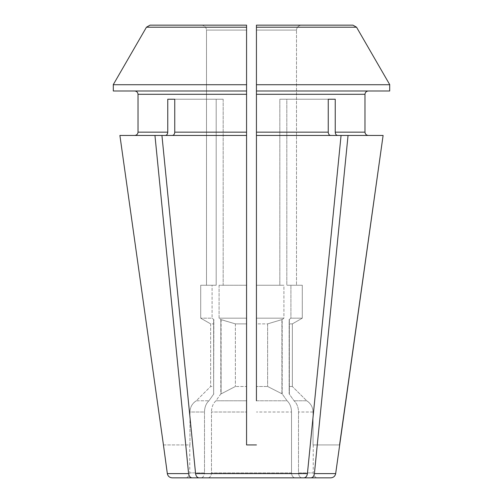 <?xml version="1.0" encoding="UTF-8"?>
<svg xmlns="http://www.w3.org/2000/svg" width="503" height="503" viewBox="0 0 503 503"><rect width="100%" height="100%" fill="white"/><g stroke="black" fill="none" stroke-linecap="round" stroke-linejoin="round"><path stroke-width="0.38" stroke-dasharray="2.52 1.89" d="M246.564 90.999L113.307 90.999L113.307 84.737L246.564 84.737L113.219 84.737L246.564 84.737L246.564 90.999L113.307 90.999L246.564 90.999L246.564 135.445L172.422 135.445C173.812 135.219 174.591 134.119 174.748 132.151L246.564 132.151M389.693 84.737L389.693 90.999L256.436 90.999L389.693 90.999L256.436 90.999L256.436 84.737L389.781 84.737M165.437 135.445L161.935 135.445L195.579 473.6C196.007 476.196 197.163 477.611 199.043 477.85L200.993 477.85C203.086 477.51 204.256 475.863 204.495 472.914C204.256 475.863 203.086 477.51 200.993 477.85L192.058 477.85C190.178 477.611 189.021 476.196 188.594 473.6L154.949 135.445L165.437 135.445L134.729 135.445L165.437 135.445C166.826 135.219 167.606 134.119 167.763 132.151L167.763 99.229L223.175 99.229L174.748 99.229L174.748 132.151M167.763 99.229L223.175 99.229L216.189 99.229L216.189 285.245L212.09 285.245L212.09 318.173L213.844 319.594L213.637 323.875L210.644 323.875L210.644 386.486L196.283 400.772L208.965 400.772L196.283 400.772C192.24 403.431 190.134 407.172 189.964 412.001L204.495 412.001L204.495 472.914L189.769 472.914L204.495 472.914L204.495 412.001C204.62 407.172 206.104 403.431 208.965 400.772A15935.983 11268.439 90 0 1 213.844 393.893A15935.989 11268.445 90 0 0 208.965 400.772C206.104 403.431 204.62 407.172 204.495 412.001L189.964 412.001L189.964 444.929L163.299 444.929M246.564 84.737L246.564 25.15L150.032 25.15L201.533 25.15C204.495 25.49 206.155 27.137 206.5 30.086L246.564 30.086L206.5 30.086L206.5 285.245L200.71 285.245L212.09 285.245L200.71 285.245L200.71 318.173A10292.285 10292.285 0 0 0 210.644 323.875L213.637 323.875L213.844 319.594L213.637 393.893L213.844 319.594L212.09 318.173L200.71 318.173L212.09 318.173L212.09 285.245L216.189 285.245L206.5 285.245L216.189 285.245L216.189 99.229L174.748 99.229M223.175 99.229L223.175 285.245L219.075 285.245L219.075 318.173L220.83 319.594L220.83 393.893A15935.989 11268.445 90 0 0 215.944 400.772C213.09 403.431 211.6 407.172 211.48 412.001C211.6 407.172 213.09 403.431 215.944 400.772A15935.983 11268.439 90 0 1 220.83 393.893L220.83 319.594L219.075 318.173L246.564 318.173L246.564 400.772L246.564 386.486L235.373 386.486L246.564 386.486L246.564 318.173L219.075 318.173L219.075 285.245L246.564 285.245L246.564 318.173L246.564 285.245L223.175 285.245L223.175 99.229M303.957 477.85L302.007 477.85C299.914 477.51 298.744 475.863 298.505 472.914C298.744 475.863 299.914 477.51 302.007 477.85L310.942 477.85C312.822 477.611 313.979 476.196 314.406 473.6L348.051 135.445L330.578 135.445L341.065 135.445L307.421 473.6C306.993 476.196 305.837 477.611 303.957 477.85L295.022 477.85C292.928 477.51 291.765 475.863 291.52 472.914L291.52 412.001L256.436 412.001L291.52 412.001C291.4 407.172 289.91 403.431 287.056 400.772C289.91 403.431 291.4 407.172 291.52 412.001L291.52 472.914C291.765 475.863 292.928 477.51 295.022 477.85L207.978 477.85C210.072 477.51 211.235 475.863 211.48 472.914L211.48 412.001L246.564 412.001L246.564 400.772L246.564 412.001L211.48 412.001L211.48 472.914C211.235 475.863 210.072 477.51 207.978 477.85L199.043 477.85M328.252 99.229L286.811 99.229L286.811 285.245L290.91 285.245L290.91 318.173L289.156 319.594L289.156 393.893A15935.983 11268.445 90 0 1 294.035 400.772C296.896 403.431 298.38 407.172 298.505 412.001L298.505 472.914L313.231 472.914L298.505 472.914L298.505 412.001C298.38 407.172 296.896 403.431 294.035 400.772A15935.983 11268.439 90 0 0 289.156 393.893L289.156 319.594L290.91 318.173L302.29 318.173A10292.292 10292.292 0 0 1 292.356 323.875L292.356 386.486L306.717 400.772L294.035 400.772L306.717 400.772C310.76 403.431 312.866 407.172 313.036 412.001L313.036 444.929L339.563 444.929L313.036 444.929L313.036 412.001C312.866 407.172 310.76 403.431 306.717 400.772L292.356 386.486L289.363 386.486L289.363 393.893L289.363 386.486L292.356 386.486L292.356 323.875L289.363 323.875L289.363 386.486L289.363 323.875L292.356 323.875A10292.292 10292.292 0 0 0 302.29 318.173L290.91 318.173L290.91 285.245L286.811 285.245L302.29 285.245L302.29 318.173L302.29 285.245L286.811 285.245L286.811 99.229L328.252 99.229L279.825 99.229L286.811 99.229L279.825 99.229L279.825 285.245L283.925 285.245L283.925 318.173L282.17 319.594L282.17 393.893A15935.983 11268.439 90 0 1 287.056 400.772L256.436 400.772L256.436 386.486L256.436 400.772L287.056 400.772A15935.983 11268.439 90 0 0 282.17 393.893L267.627 386.486L282.17 393.893L282.17 319.594L283.925 318.173L256.436 318.173L256.436 386.486L267.627 386.486L256.436 386.486L256.436 323.875L267.627 323.875L267.627 386.486L267.627 323.875L281.913 319.594L267.627 323.875L256.436 323.875L256.436 318.173L283.925 318.173L283.925 285.245L256.436 285.245L256.436 318.173L256.436 285.245L279.825 285.245L279.825 99.229L328.252 99.229L328.252 132.151C328.409 134.119 329.188 135.219 330.578 135.445L341.065 135.445M335.237 99.229L335.237 132.151L364.977 132.151L364.977 94.287L256.436 94.287L256.436 132.151L328.252 132.151M337.563 135.445L368.271 135.445L337.563 135.445C336.174 135.219 335.394 134.119 335.237 132.151M246.564 412.001L246.564 444.929L256.436 444.929L246.564 444.929L246.564 135.445L161.935 135.445M201.533 25.15C204.495 25.49 206.155 27.137 206.5 30.086L206.5 285.245L200.71 285.245L200.71 318.173A10292.285 10292.285 0 0 0 210.644 323.875L210.644 386.486L196.283 400.772C192.24 403.431 190.134 407.172 189.964 412.001L189.964 444.929L163.437 444.929M310.942 477.85L330.779 477.85M213.637 323.875L213.637 393.893L213.637 386.486L210.644 386.486L213.637 386.486L213.637 323.875M213.637 319.594L213.637 393.893L213.637 319.594M221.087 319.594L221.087 393.893L235.373 386.486L221.087 393.893L220.83 319.594L235.373 323.875L221.087 319.594M281.913 319.594L281.913 393.893L281.913 319.594M289.363 319.594L289.363 393.893L289.363 319.594M348.051 135.445L383.104 135.445M301.467 25.15C298.505 25.49 296.845 27.137 296.5 30.086L296.5 285.245L296.5 30.086L256.436 30.086L256.436 285.245L283.925 285.245L256.436 285.245L256.436 30.086L296.5 30.086C296.845 27.137 298.505 25.49 301.467 25.15L352.968 25.15L356.539 27.206L256.436 27.206L256.436 84.737M256.436 400.772L256.436 135.445L330.578 135.445M119.896 135.445L154.949 135.445M246.564 30.086L246.564 285.245L219.075 285.245L246.564 285.245L246.564 30.086M256.436 135.445L256.436 132.151M256.436 25.15L352.968 25.15M215.944 400.772L246.564 400.772L215.944 400.772M172.422 135.445L246.564 135.445M235.373 323.875L235.373 386.486L235.373 323.875L246.564 323.875L235.373 323.875M256.436 94.287L256.436 90.999M314.406 473.6L335.671 473.6M291.52 472.914L211.48 472.914L291.52 472.914M195.579 473.6L307.421 473.6M167.329 473.6L188.594 473.6M138.023 132.151L167.763 132.151M146.461 27.206L246.564 27.206M138.023 94.287L246.564 94.287M313.036 412.001L298.505 412.001L313.036 412.001M313.231 444.929L313.231 472.914C313.526 475.913 315.174 477.554 318.173 477.85M189.769 444.929L189.769 472.914C189.474 475.913 187.826 477.554 184.827 477.85"/><path stroke-width="0.75" d="M301.467 25.15L352.968 25.15L356.539 27.206A323706.147 323706.147 0 0 1 389.781 84.737L256.436 84.737L256.436 135.445L348.051 135.445L314.406 473.6C313.979 476.196 312.822 477.611 310.942 477.85L303.957 477.85C305.837 477.611 306.993 476.196 307.421 473.6L341.065 135.445M389.693 84.737L389.693 90.999L256.436 90.999M246.564 84.737L113.219 84.737A323706.122 323706.122 0 0 1 146.461 27.206L150.032 25.15L246.564 25.15L246.564 90.999L113.307 90.999L113.307 84.737M246.564 90.999L246.564 132.151L174.748 132.151L174.748 99.229L167.763 99.229L167.763 132.151C167.606 134.119 166.826 135.219 165.437 135.445M303.957 477.85L199.043 477.85C197.163 477.611 196.007 476.196 195.579 473.6L161.935 135.445L119.896 135.445L163.437 444.929L119.896 135.445M199.043 477.85L192.058 477.85C190.178 477.611 189.021 476.196 188.594 473.6L154.949 135.445M174.748 132.151C174.591 134.119 173.812 135.219 172.422 135.445M174.748 99.229L167.763 99.229M246.564 412.001L246.564 444.929L256.436 444.929L246.564 444.929L246.564 135.445L161.935 135.445M328.252 99.229L335.237 99.229L328.252 99.229L328.252 132.151C328.409 134.119 329.188 135.219 330.578 135.445M335.237 99.229L335.237 132.151C335.394 134.119 336.174 135.219 337.563 135.445M188.594 473.6L167.329 473.6L163.437 444.929M339.563 444.929L383.104 135.445L335.671 473.6L314.406 473.6M335.671 473.6C335.117 476.203 333.489 477.624 330.779 477.85L310.942 477.85M389.781 84.737A323706.147 323706.147 0 0 0 356.539 27.206L256.436 27.206L256.436 25.15L256.436 84.737M256.436 400.772L256.436 135.445M192.058 477.85L172.221 477.85L192.058 477.85M246.564 132.151L246.564 135.445M256.436 94.287L364.977 94.287C365.209 92.319 366.303 91.225 368.271 90.999C366.303 91.225 365.209 92.319 364.977 94.287L364.977 132.151C365.209 134.119 366.303 135.219 368.271 135.445C366.303 135.219 365.209 134.119 364.977 132.151L335.237 132.151M134.729 135.445C136.697 135.219 137.791 134.119 138.023 132.151L138.023 94.287C137.791 92.319 136.697 91.225 134.729 90.999C136.697 91.225 137.791 92.319 138.023 94.287L138.023 132.151C137.791 134.119 136.697 135.219 134.729 135.445M113.219 84.737A323706.122 323706.122 0 0 1 146.461 27.206L150.032 25.15L201.533 25.15M352.968 25.15L256.436 25.15M383.104 135.445L348.051 135.445M307.421 473.6L195.579 473.6M328.252 132.151L256.436 132.151M167.763 132.151L138.023 132.151M246.564 27.206L146.461 27.206M246.564 94.287L138.023 94.287M167.329 473.6C167.883 476.203 169.511 477.624 172.221 477.85"/></g></svg>
